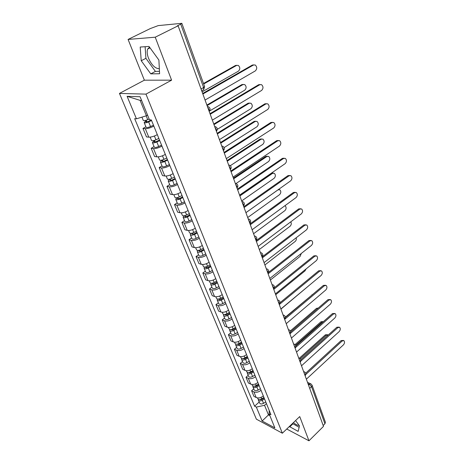 <?xml version="1.0" encoding="UTF-8"?>
<svg xmlns="http://www.w3.org/2000/svg" width="464" height="464" viewBox="0 0 464 464"><rect width="100%" height="100%" fill="white"/><g stroke="black" fill="none" stroke-linecap="round" stroke-linejoin="round"><path stroke-width="0.7" d="M159.343 68.73C155.254 68.631 151.641 65.128 148.503 58.22C147.071 54.416 146.804 51.342 147.697 49.01L149.53 47.142M155.231 37.195L128.087 39.434L144.368 80.185L119.457 93.426L256.372 419.172L282.361 433.214L145.974 94.122L171.599 80.168L155.231 37.195L178.112 25.798L323.495 426.375L308.96 440.8L299.727 416.573L282.361 433.214M128.087 39.434L150.324 28.565L158.218 25.607L181.836 23.316L204.595 86.548L203.603 87.528L180.734 24.151L181.836 23.316M299.112 425.389C297.621 425.482 295.73 424.554 293.439 422.6M325.403 422.217L324.928 423.771L311.535 386.657L309.32 384.244L307.992 383.653M323.182 425.505L324.928 423.771M286.74 429.02L308.96 440.8M180.734 24.151L177.26 25.88L178.112 25.798M153.839 126.098C150.562 127.832 147.714 128.69 145.29 128.667L142.976 128.447L146.485 136.915L148.793 137.164C151.218 137.222 154.054 136.375 157.302 134.63M145.893 126.776L142.976 128.447M161.953 146.108C158.746 147.859 155.933 148.689 153.509 148.59L151.194 148.289L154.599 156.519L156.919 156.855C159.338 156.983 162.139 156.165 165.323 154.402M154.048 146.595L151.194 148.289M169.847 165.555C166.704 167.33 163.92 168.13 161.501 167.962L159.181 167.585L162.499 175.583L164.813 176.001C167.231 176.198 169.998 175.404 173.124 173.623M161.977 165.863L159.181 167.585M177.526 184.475C174.435 186.267 171.686 187.044 169.273 186.806L166.953 186.348L170.178 194.138L172.498 194.625C174.911 194.886 177.648 194.12 180.711 192.322M169.691 184.602L166.953 186.348M184.991 202.878C181.963 204.688 179.243 205.436 176.836 205.14L174.516 204.612L177.654 212.187L179.974 212.744C182.381 213.075 185.084 212.326 188.088 210.517M177.196 202.843L174.516 204.612M192.258 220.794C189.289 222.61 186.598 223.341 184.196 222.981L181.876 222.389L184.933 229.767L187.253 230.388C189.654 230.776 192.328 230.051 195.28 228.23M184.504 220.603L181.876 222.389M199.334 238.235C196.417 240.068 193.761 240.775 191.365 240.358L189.045 239.697L192.021 246.889L194.341 247.573C196.736 248.008 199.381 247.312 202.275 245.479M191.626 237.893L189.045 239.697M206.231 255.223C203.365 257.062 200.732 257.752 198.348 257.282L196.028 256.563L198.928 263.564L201.243 264.312C203.632 264.799 206.248 264.126 209.09 262.276M198.557 254.742L196.028 256.563M212.947 271.771C210.128 273.627 207.53 274.294 205.146 273.772L202.832 272.994L205.662 279.821L207.976 280.621C210.354 281.161 212.941 280.505 215.737 278.649M205.314 271.162L202.832 272.994M219.489 287.906C216.723 289.768 214.153 290.412 211.781 289.843L209.467 289.014L212.222 295.667L214.536 296.519C216.903 297.111 219.46 296.473 222.21 294.605M211.903 287.164L209.467 289.014M225.869 303.63C223.149 305.498 220.609 306.13 218.242 305.515L215.934 304.633L218.625 311.124L220.928 312.023C223.294 312.661 225.823 312.04 228.526 310.167M218.324 302.772L215.934 304.633M232.093 318.971C229.419 320.844 226.908 321.453 224.547 320.798L222.244 319.864L224.866 326.198L227.169 327.149C229.523 327.822 232.029 327.224 234.68 325.345M224.588 317.997L222.244 319.864M238.165 333.935C235.538 335.814 233.05 336.406 230.701 335.71L228.398 334.73L230.956 340.912L233.259 341.904C235.602 342.623 238.078 342.038 240.688 340.153M230.701 332.85L228.398 334.73M244.093 348.534C241.506 350.419 239.041 350.993 236.704 350.256L234.407 349.241L236.907 355.273L239.198 356.311C241.535 357.065 243.989 356.497 246.552 354.606M236.669 347.35L234.407 349.241M249.876 362.79C247.329 364.681 244.893 365.238 242.562 364.466L240.271 363.405L242.713 369.298L244.998 370.371C247.324 371.159 249.754 370.608 252.283 368.718M242.498 361.508L240.271 363.405M255.519 376.704C253.019 378.601 250.606 379.14 248.286 378.334L246.001 377.238L248.385 382.991L250.664 384.105C252.984 384.929 255.386 384.389 257.874 382.498M248.188 375.33L246.001 377.238M261.035 390.299C258.57 392.196 256.186 392.724 253.872 391.883L251.592 390.746L253.924 396.372L256.198 397.52C258.506 398.373 260.884 397.851 263.332 395.954M253.744 388.838L251.592 390.746M141.584 100.439L140.128 100.381L146.415 115.774L147.564 115.124M146.415 115.774L136.445 118.813L127.09 96.321L140.076 96.732L149.466 119.799L151.339 119.938L270.941 414.706L269.108 413.755L274.856 427.866L262.125 421.016L256.337 407.096L264.544 405.298L268.459 414.897L269.88 415.645M136.445 118.813L134.676 118.68L254.591 406.186L256.337 407.096M119.457 93.426L145.974 94.122M144.368 80.185L171.599 80.168M159.599 73.747L158.891 60.053L149.025 46.452L140.203 47.032L141.224 60.732L150.759 73.857L159.599 73.747M289.356 426.509L298.143 431.387L299.477 425.894L295.574 420.552M269.271 414.149L262.125 421.016M266.423 403.581L264.544 405.298M259.173 402.033L254.591 406.186M269.201 410.414L269.108 413.755M127.09 96.321L140.128 100.381M145.122 46.707L145.911 58.331L155.405 71.404L159.477 71.334M155.405 71.404L150.759 73.857M145.911 58.331L141.224 60.732M292.453 423.539L299.141 427.269M292.772 423.968L289.669 426.938M202.675 93.484L252.335 65.059L253.767 64.885M205.059 100.05L255.345 70.888C257.224 68.869 257.178 66.903 255.212 64.983L253.46 65.03L202.872 94.024M149.135 118.999L147.72 119.66C145.307 120.669 143.823 120.913 143.266 120.391L141.926 117.143M151.38 120.037L148.039 121.591L145.905 121.939L146.589 121.249L146.183 120.257M202.095 91.889L238.438 71.149C240.294 69.182 240.236 67.268 238.276 65.407L236.541 65.447L203.673 83.99M151.571 120.507L148.625 121.881C146.218 122.89 144.733 123.128 144.176 122.606L145.603 121.174L145.325 120.495M153.468 125.193L150.539 126.568C148.138 127.571 146.659 127.809 146.096 127.269L144.194 122.641M203.499 83.497L235.474 65.476L236.872 65.302M146.891 121.991L146.589 121.249L145.603 121.174M210.006 113.68L258.668 84.709L260.176 84.541M212.344 120.124L261.626 90.422C263.453 88.444 263.43 86.519 261.557 84.663L259.794 84.715L210.215 114.26M217.135 133.313L264.84 103.849L266.406 103.681M219.431 139.641L267.745 109.446C269.526 107.497 269.52 105.624 267.734 103.82L265.959 103.89L217.361 133.945M158.839 138.423L155.939 139.797C153.567 140.807 152.093 141.021 151.519 140.447L150.156 137.135M159.506 140.07L156.229 141.63L154.106 141.938L154.767 141.218L154.425 140.395M209.218 111.227L244.772 90.155C246.575 88.23 246.546 86.362 244.673 84.552L242.921 84.605L207.077 105.612M159.715 140.58L156.82 141.961C154.454 142.964 152.981 143.179 152.401 142.599L153.775 141.108L153.578 140.627M161.559 145.133L158.682 146.514C156.322 147.517 154.848 147.72 154.268 147.129L152.418 142.639M206.886 105.073L241.86 84.599L243.327 84.425M155.092 142.025L154.767 141.218L153.775 141.108M166.779 157.998L163.931 159.378C161.594 160.382 160.132 160.567 159.541 159.941L158.276 156.861M167.411 159.546L164.186 161.112L162.081 161.379L162.713 160.637L162.441 159.97M217.332 129.328L250.943 108.68C252.7 106.79 252.689 104.963 250.908 103.205L249.145 103.269L213.985 124.636M167.632 160.097L164.79 161.478C162.458 162.481 160.996 162.667 160.405 162.035L161.605 160.19M169.43 164.523L166.599 165.909C164.273 166.907 162.812 167.086 162.214 166.443L160.422 162.075M213.771 124.056L248.078 103.228L249.609 103.06M163.067 161.501L162.713 160.637L161.727 160.492M224.066 152.418L270.848 122.49L272.472 122.328M226.322 158.636L273.708 127.977C275.442 126.063 275.454 124.23 273.748 122.479L271.968 122.56L224.309 153.091M230.817 171.019L276.706 140.656L278.383 140.499M233.032 177.126L279.514 146.032C281.207 144.153 281.236 142.361 279.606 140.662L277.82 140.76L231.072 171.726M237.388 189.121L282.414 158.363L284.136 158.212M239.569 195.124L285.174 163.635C286.827 161.785 286.874 160.034 285.314 158.381L283.521 158.491L237.661 189.863M174.505 177.033L171.703 178.42C169.406 179.417 167.951 179.58 167.347 178.901L166.17 176.042M175.096 178.489L171.929 180.061L169.836 180.287L170.45 179.527L170.236 179.005M224.135 147.593L256.963 126.742C258.674 124.88 258.68 123.093 256.975 121.388L255.206 121.464L220.707 143.167M175.334 179.075L172.538 180.461C170.242 181.459 168.792 181.621 168.183 180.937L169.406 179.214M177.08 183.384L174.296 184.771C172.011 185.768 170.561 185.919 169.946 185.229L168.2 180.983M220.481 142.547L254.144 121.394L255.734 121.232M170.827 180.444L170.45 179.527L169.459 179.342M182.021 195.553L179.266 196.945C177.004 197.937 175.56 198.076 174.94 197.351L173.849 194.7M182.572 196.922L179.458 198.499L177.387 198.691L177.822 197.525M230.335 165.677L262.827 144.35C264.497 142.518 264.521 140.772 262.897 139.113L261.116 139.206L227.261 161.217M182.828 197.542L180.078 198.934C177.816 199.926 176.378 200.059 175.752 199.334L176.906 197.745M184.527 201.73L181.789 203.122C179.539 204.119 178.095 204.247 177.468 203.51L175.775 199.381M227.024 160.561L260.06 139.107L261.702 138.951M178.373 198.876L177.973 197.902L177.08 197.71M189.335 213.579L186.627 214.971C184.394 215.963 182.961 216.073 182.329 215.308L181.32 212.854M189.851 214.861L186.789 216.444L184.73 216.601L185.2 215.545M236.019 183.553L268.552 161.53C270.181 159.726 270.216 158.015 268.662 156.403L266.881 156.507L233.641 178.802M190.118 215.516L187.415 216.908C185.188 217.9 183.756 218.005 183.123 217.239L183.97 215.801M191.771 219.594L189.086 220.986C186.864 221.978 185.432 222.082 184.794 221.305L183.141 217.291M233.392 178.112L265.826 156.385L267.513 156.229M185.716 216.81L185.298 215.795L184.771 215.661M243.786 206.753L287.982 175.624L289.745 175.485M245.932 212.657L290.696 180.803C292.303 178.976 292.366 177.265 290.876 175.659L289.084 175.786L244.07 207.536M196.452 231.13L193.79 232.522C191.591 233.508 190.17 233.601 189.527 232.795L188.593 230.527M196.945 232.331L193.929 233.914L191.881 234.042L192.386 233.096M241.674 200.929L274.137 178.292C275.726 176.511 275.778 174.841 274.288 173.275L272.501 173.391L239.865 195.953M197.217 233.015L194.561 234.407C192.369 235.393 190.948 235.48 190.298 234.674L190.936 233.346M198.83 236.988L196.185 238.38C193.998 239.366 192.577 239.447 191.928 238.629L190.321 234.726M239.604 195.228L271.452 173.24L273.186 173.089M192.867 234.279L192.195 233.148M250.021 223.932L293.41 192.467L295.214 192.328M252.132 229.738L296.084 197.548C297.65 195.75 297.726 194.068 296.299 192.514L294.507 192.653L250.316 224.744M203.389 248.223L200.773 249.62C198.604 250.601 197.194 250.67 196.533 249.823L195.675 247.741M247.701 217.529L279.583 194.648C281.138 192.896 281.201 191.261 279.775 189.735L277.994 189.869L245.937 212.674M203.847 249.348L200.883 250.931L198.853 251.03L199.369 250.189L199.833 251.291M204.137 250.055L201.521 251.453C199.358 252.433 197.948 252.503 197.287 251.65L197.768 250.421M205.703 253.93L203.099 255.328C200.947 256.308 199.537 256.366 198.87 255.507L197.31 251.708M256.099 240.677L298.706 208.899L300.579 208.759M258.17 246.384L301.333 213.887C302.87 212.112 302.951 210.465 301.588 208.951L299.802 209.107L256.406 241.524M210.146 264.874L207.57 266.272C205.436 267.252 204.032 267.299 203.36 266.417L202.577 264.503M253.576 233.723L284.908 210.621C286.421 208.893 286.497 207.292 285.134 205.807L284.942 205.709M210.575 265.93L207.657 267.513L205.639 267.583L205.923 266.904M210.871 266.661L208.301 268.064C206.167 269.039 204.769 269.085 204.096 268.198L204.462 267.038M212.402 270.437L209.838 271.834C207.715 272.809 206.318 272.849 205.645 271.956L204.119 268.262M262.027 257.004L303.874 224.936L305.811 224.791M264.062 262.618L306.466 229.831C307.963 228.079 308.055 226.467 306.75 224.994L304.964 225.168L262.34 257.874M216.734 281.103L214.194 282.506C212.089 283.475 210.697 283.504 210.018 282.588L209.299 280.842M259.312 249.528L290.104 226.223C291.415 224.854 291.636 223.399 290.76 221.85M217.129 282.089L214.258 283.678L212.257 283.713L212.408 283.168M217.442 282.849L214.907 284.246C212.808 285.221 211.416 285.25 210.731 284.328L211.01 283.231M218.933 286.526L216.41 287.924C214.316 288.898 212.924 288.921 212.239 287.993L210.76 284.391M268.32 272.519L308.925 240.59L310.915 240.451M269.81 278.452L311.472 245.398C312.933 243.67 313.038 242.086 311.785 240.654L310.01 240.845L268.128 273.824M223.155 296.931L220.655 298.329C218.579 299.297 217.198 299.309 216.508 298.358L215.853 296.763M264.909 264.956L295.179 241.46C296.241 240.451 296.577 239.227 296.189 237.777M223.526 297.847L220.696 299.437L218.706 299.442L218.77 299.007M223.839 298.63L221.345 300.028C219.275 300.997 217.894 301.003 217.204 300.051L217.413 299.013M225.295 302.215L222.813 303.613C220.748 304.581 219.368 304.587 218.677 303.624L217.233 300.115M274.265 287.79L313.85 255.879L315.891 255.739M275.413 293.892L316.361 260.6C317.794 258.895 317.904 257.34 316.703 255.948L314.928 256.157L273.777 289.379M229.413 312.359L226.954 313.763C224.907 314.725 223.538 314.714 222.836 313.739L222.239 312.289M270.379 280.018L300.138 256.348L301.298 253.466M229.761 313.217L226.977 314.801L224.999 314.789L225.017 314.441M230.086 314.018L227.633 315.421C225.585 316.378 224.216 316.373 223.515 315.392L223.665 314.395M231.507 317.515L229.059 318.919C227.024 319.876 225.655 319.864 224.953 318.878L223.544 315.456M279.937 302.789L318.664 270.814L320.752 270.674M280.882 308.966L321.134 275.454C322.538 273.766 322.66 272.24 321.5 270.883L319.742 271.109L279.287 304.558M235.521 327.416L233.096 328.814C231.078 329.771 229.721 329.747 229.013 328.744L228.474 327.439M275.72 294.733L304.987 270.901L306.078 268.963M235.845 328.21L233.102 329.794L231.124 329.492M236.176 329.034L233.757 330.432C231.745 331.389 230.382 331.366 229.674 330.356L229.779 329.405M237.562 332.444L235.155 333.842C233.143 334.799 231.785 334.77 231.078 333.755L229.703 330.42M285.401 317.48L323.367 285.401L325.49 285.273M286.224 323.681L325.803 289.959C327.172 288.295 327.3 286.798 326.192 285.476L324.44 285.72L284.664 319.377M241.483 342.107L239.093 343.505C237.104 344.456 235.753 344.416 235.039 343.383L234.558 342.217M280.935 309.105L310.288 284.484M241.785 342.844L239.076 344.427L237.104 344.178M242.121 343.685L239.737 345.083C237.754 346.034 236.402 345.993 235.683 344.961L235.753 344.044M243.478 347.014L241.1 348.412C239.117 349.369 237.771 349.322 237.052 348.278L235.712 345.025M290.696 331.864L327.967 299.663L330.124 299.535M291.438 338.047L330.368 304.146C331.708 302.499 331.841 301.032 330.774 299.738L329.028 299.993L290 333.773M247.3 356.445L244.946 357.843C242.985 358.794 241.64 358.736 240.92 357.68L240.491 356.636M247.579 357.129L244.911 358.713L242.956 358.51M247.927 357.988L245.578 359.385C243.617 360.331 242.272 360.279 241.553 359.217L241.587 358.336M249.249 361.241L246.906 362.639C244.951 363.585 243.612 363.521 242.887 362.454L241.582 359.287M285.389 317.121L312.939 294.217M295.841 345.929L332.462 313.6L334.648 313.484M296.531 352.077L334.822 318.008C336.139 316.378 336.278 314.94 335.252 313.681L333.517 313.954L295.591 347.49M252.984 370.446L250.664 371.844C248.727 372.789 247.393 372.72 246.662 371.635L246.285 370.719M253.24 371.078L250.612 372.656L248.675 372.499M253.593 371.954L251.279 373.346C249.342 374.291 248.008 374.222 247.283 373.137L247.289 372.29M254.881 375.132L252.573 376.524C250.647 377.464 249.313 377.394 248.582 376.304L247.312 373.207M290.4 330.902L316.558 308.328L318.252 308.055M300.846 359.693L336.858 327.236L339.068 327.12M301.507 365.789L339.184 331.569C340.472 329.956 340.617 328.541 339.625 327.311L337.908 327.601L300.811 361.091M258.529 384.122L256.244 385.514C254.33 386.454 253.008 386.373 252.277 385.265L251.946 384.47M323.373 321.627L322.033 322.062L295.643 345.344M258.767 384.702L256.174 386.28L254.278 386.164M259.127 385.596L256.847 386.988C254.933 387.927 253.611 387.84 252.88 386.732L252.868 385.92M260.385 388.699L258.112 390.091C256.209 391.024 254.887 390.937 254.15 389.824L252.909 386.808M295.052 344.59L321.03 321.714L323.188 321.598M305.718 373.155L341.156 340.57L343.389 340.454M306.368 379.181L343.453 344.833C344.711 343.238 344.862 341.84 343.905 340.646L342.2 340.953L305.834 374.448M263.952 397.486L261.696 398.872C259.811 399.806 258.494 399.713 257.758 398.588L257.474 397.903M328.239 335.002L326.401 335.176L300.254 358.707M264.167 398.013L261.615 399.591L259.753 399.516M264.538 398.924L262.288 400.31C260.397 401.244 259.086 401.145 258.344 400.02L258.315 399.231M265.768 401.952L263.523 403.344C261.644 404.277 260.333 404.173 259.591 403.042L258.378 400.09M299.419 358.156L325.397 334.811L327.584 334.701M305.126 375.759L305.19 374.709L304.198 373.195M300.179 362.123L300.231 361.033L299.228 359.501M295.11 348.162L295.156 347.037L294.135 345.477M289.925 333.871L289.959 332.7L288.927 331.122M284.612 319.232L284.635 318.02L283.591 316.419M279.171 304.239L279.183 302.98L278.122 301.351M273.592 288.869L273.598 287.564L272.519 285.911M267.873 273.116L267.867 271.765L266.771 270.083M262.009 256.963L261.992 255.56L260.878 253.849M255.995 240.393L255.966 238.931L254.835 237.197M249.823 223.387L249.777 221.873L248.634 220.11M243.49 205.935L243.432 204.363L242.272 202.571M236.988 188.013L236.913 186.383L235.729 184.562M230.306 169.609L230.214 167.916L229.019 166.06M221.728 145.974L222.65 146.235C224.599 147.395 224.86 148.88 223.439 150.696L223.335 148.938L222.117 147.047M214.646 126.469L215.545 126.73C217.558 127.89 217.836 129.404 216.392 131.266L216.259 129.427L215.023 127.501M209.131 111.261L208.986 109.359L207.727 107.404M308.49 385.021L309.32 384.244L311.025 383.943L312.081 385.207L311.535 386.657L309.708 388.38M250.664 384.105L248.286 378.334M244.998 370.371L242.562 364.466M239.198 356.311L236.704 350.256M233.259 341.904L230.701 335.71M227.169 327.149L224.547 320.798M220.928 312.023L218.242 305.515M214.536 296.519L211.781 289.843M207.976 280.621L205.146 273.772M201.243 264.312L198.348 257.282M194.341 247.573L191.365 240.358M187.253 230.388L184.196 222.981M179.974 212.744L176.836 205.14M172.498 194.625L169.273 186.806M164.813 176.001L161.501 167.962M156.919 156.855L153.509 148.59M148.793 137.164L145.29 128.667M256.198 397.52L253.872 391.883M207.367 106.407L208.237 106.662C210.314 107.834 210.615 109.376 209.142 111.296M228.619 164.958L229.558 165.219C231.437 166.356 231.693 167.806 230.318 169.575L230.301 169.592M235.323 183.431L236.275 183.686C238.096 184.805 238.345 186.232 237.011 187.955L236.976 187.984M241.848 201.411L242.817 201.666C244.58 202.774 244.818 204.172 243.53 205.854L243.472 205.894M248.205 218.927L249.18 219.176C250.896 220.267 251.128 221.635 249.876 223.288L249.806 223.335M254.4 235.99L255.38 236.228C257.044 237.313 257.271 238.658 256.058 240.271L255.977 240.335M260.432 252.619L261.423 252.851C263.042 253.924 263.262 255.246 262.079 256.824L261.986 256.899M266.319 268.83L267.31 269.056C268.888 270.112 269.103 271.417 267.954 272.965L267.85 273.052M272.055 284.641L273.047 284.855C274.584 285.905 274.798 287.187 273.679 288.712L273.569 288.805M277.652 300.063L278.644 300.272C280.146 301.31 280.355 302.574 279.27 304.071L279.142 304.169M283.115 315.108L284.107 315.311C285.575 316.338 285.778 317.585 284.716 319.058L284.589 319.168M288.446 329.8L289.437 329.985C290.87 331.006 291.067 332.241 290.041 333.691L289.901 333.807M293.654 344.137L294.64 344.317C296.038 345.332 296.241 346.55 295.232 347.977L295.092 348.104M298.735 358.144L299.721 358.318C301.09 359.322 301.287 360.528 300.307 361.932L300.156 362.065M303.7 371.832L304.68 371.989C306.025 372.986 306.223 374.181 305.26 375.562L305.109 375.707M203.302 89.854L202.872 90.173L203.713 89.616L203.603 87.528L201.04 88.978M204.583 86.513L203.713 89.616L201.689 90.77M253.46 65.03L252.335 65.059M147.72 119.66L146.166 115.849M150.539 126.568L148.625 121.881M235.474 65.476L236.541 65.447M259.794 84.715L258.668 84.709M265.959 103.89L264.84 103.849M155.939 139.797L154.396 136.01M158.682 146.514L156.82 141.961M241.86 84.599L242.921 84.605M163.931 159.378L162.47 155.788M166.599 165.909L164.79 161.478M248.078 103.228L249.145 103.269M271.968 122.56L270.848 122.49M277.82 140.76L276.706 140.656M283.521 158.491L282.414 158.363M171.703 178.42L170.317 175.015M174.296 184.771L172.538 180.461M254.144 121.394L255.206 121.464M179.266 196.945L177.95 193.72M181.789 203.122L180.078 198.934M260.06 139.107L261.116 139.206M186.627 214.971L185.38 211.915M189.086 220.986L187.415 216.908M265.826 156.385L266.881 156.507M289.084 175.786L287.982 175.624M193.79 232.522L192.612 229.634M196.185 238.38L194.561 234.407M271.452 173.24L272.501 173.391M294.507 192.653L293.41 192.467M200.773 249.62L199.653 246.877M203.099 255.328L201.521 251.453M299.802 209.107L298.706 208.899M207.57 266.272L206.509 263.68M206.619 267.867L206.202 266.835M209.838 271.834L208.301 268.064M304.964 225.168L303.874 224.936M214.194 282.506L213.196 280.053M213.237 284.02L212.843 283.063M216.41 287.924L214.907 284.246M310.01 240.845L308.925 240.59M220.655 298.329L219.71 296.015M219.687 299.773L219.321 298.88M222.813 303.613L221.345 300.028M314.928 256.157L313.85 255.879M226.954 313.763L226.061 311.576M225.98 315.137L225.637 314.308M229.059 318.919L227.633 315.421M319.742 271.109L318.664 270.814M233.096 328.814L232.255 326.749M232.116 330.124L231.797 329.359M235.155 333.842L233.757 330.432M324.44 285.72L323.367 285.401M239.093 343.505L238.299 341.556M238.102 344.752L237.812 344.044M241.1 348.412L239.737 345.083M329.028 299.993L327.967 299.663M244.946 357.843L244.203 356.01M243.948 359.032L243.681 358.376M246.906 362.639L245.578 359.385M311.994 294.652L312.307 294.75M333.517 313.954L332.462 313.6M250.664 371.844L249.963 370.121M249.661 372.975L249.412 372.372M252.573 376.524L251.279 373.346M316.558 308.328L317.55 308.659M337.908 327.601L336.858 327.236M256.244 385.514L255.583 383.896M255.235 386.593L255.009 386.042M258.112 390.091L256.847 386.988M321.03 321.714L322.033 322.062M342.2 340.953L341.156 340.57M261.696 398.872L261.075 397.352M260.681 399.893L260.478 399.394M263.523 403.344L262.288 400.31M325.397 334.811L326.401 335.176M147.697 49.01L150.029 47.833M277.953 300.034L277.6 299.918M283.469 315.079L283.052 314.928M288.852 329.765L288.37 329.585M294.101 344.108L293.561 343.894M299.222 358.109L298.636 357.866M304.222 371.792L303.589 371.519M307.533 382.394L310.602 383.757M312.081 385.207L325.426 422.286"/></g></svg>
